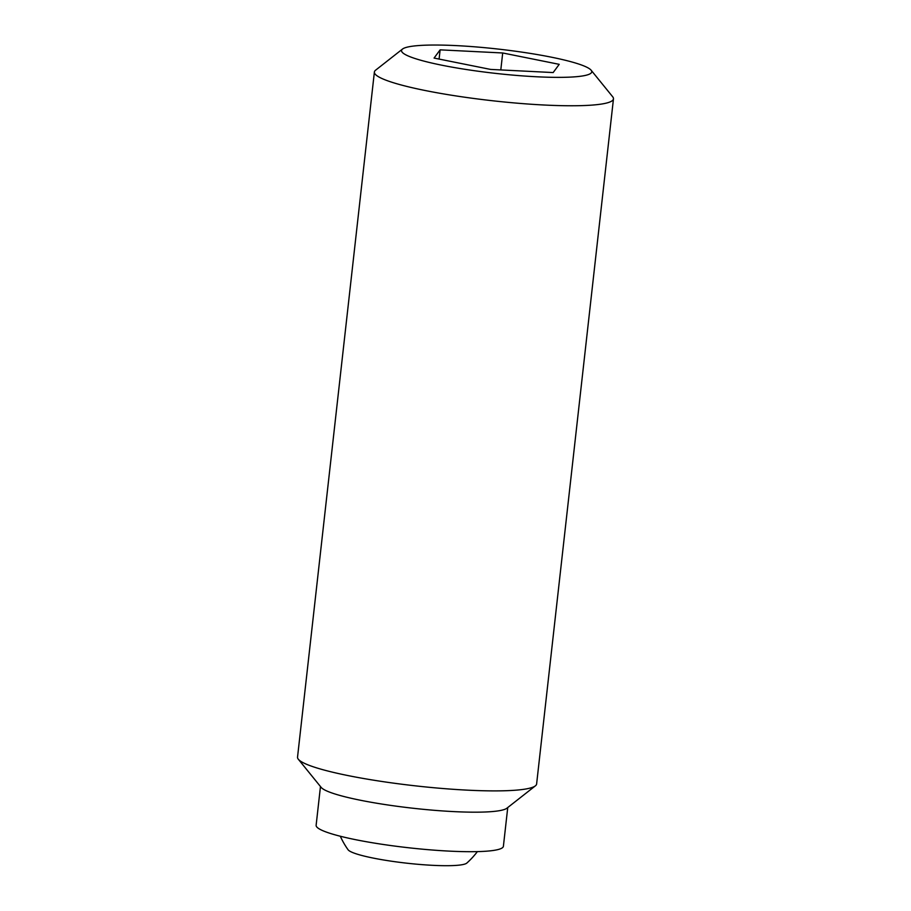 <?xml version="1.0" encoding="UTF-8"?>
<svg xmlns="http://www.w3.org/2000/svg" width="911" height="911" viewBox="0 0 911 911"><rect width="100%" height="100%" fill="white"/><g stroke="black" fill="none" stroke-linecap="round" stroke-linejoin="round"><path stroke-width="1.37" d="M340.315 836.241A80.191 80.191 0 0 0 348.07 849.747A60.149 7.687 6.4 0 0 373.225 858.082A60.149 7.687 6.4 0 0 466.831 863.07A80.191 80.191 0 0 0 477.375 851.614M402.514 49.057L375.605 70.181A120.286 15.362 6.4 0 0 374.387 72.037A120.286 15.362 6.4 0 0 457.128 96.099A120.286 15.362 6.4 0 0 591.808 105.118A120.286 15.362 6.4 0 0 613.467 98.855A120.286 15.362 6.4 0 0 612.682 96.771L591.125 70.215A95.689 12.219 6.4 0 0 520.022 51.859A95.689 12.219 6.4 0 0 418.775 45.55A95.689 12.219 6.4 0 0 402.514 49.057A95.689 12.219 6.4 0 0 461.592 68.769A95.689 12.219 6.4 0 0 574.511 76.854A95.689 12.219 6.4 0 0 591.125 70.215M374.387 72.037L297.533 757.166A120.286 15.362 6.4 0 0 298.318 759.239A120.286 15.362 6.4 0 0 387.687 782.321A120.286 15.362 6.4 0 0 514.966 790.247A120.286 15.362 6.4 0 0 535.395 785.84A120.286 15.362 6.4 0 0 536.613 783.984L613.467 98.855M298.318 759.239L321.162 787.389A94.22 12.037 6.4 0 0 391.172 805.461A94.22 12.037 6.4 0 0 490.87 811.678A94.22 12.037 6.4 0 0 506.88 808.216L535.395 785.84M320.467 786.535L316.128 825.275A94.22 12.037 6.4 0 0 380.935 844.121A94.22 12.037 6.4 0 0 486.44 851.193A94.22 12.037 6.4 0 0 503.396 846.285L507.746 807.533M434.069 58.065L440.127 49.843L502.701 52.975L559.217 64.339L553.159 72.561L490.585 69.418L434.069 58.065M439.091 59.078L440.127 49.843M500.799 69.931L502.701 52.975"/></g></svg>
